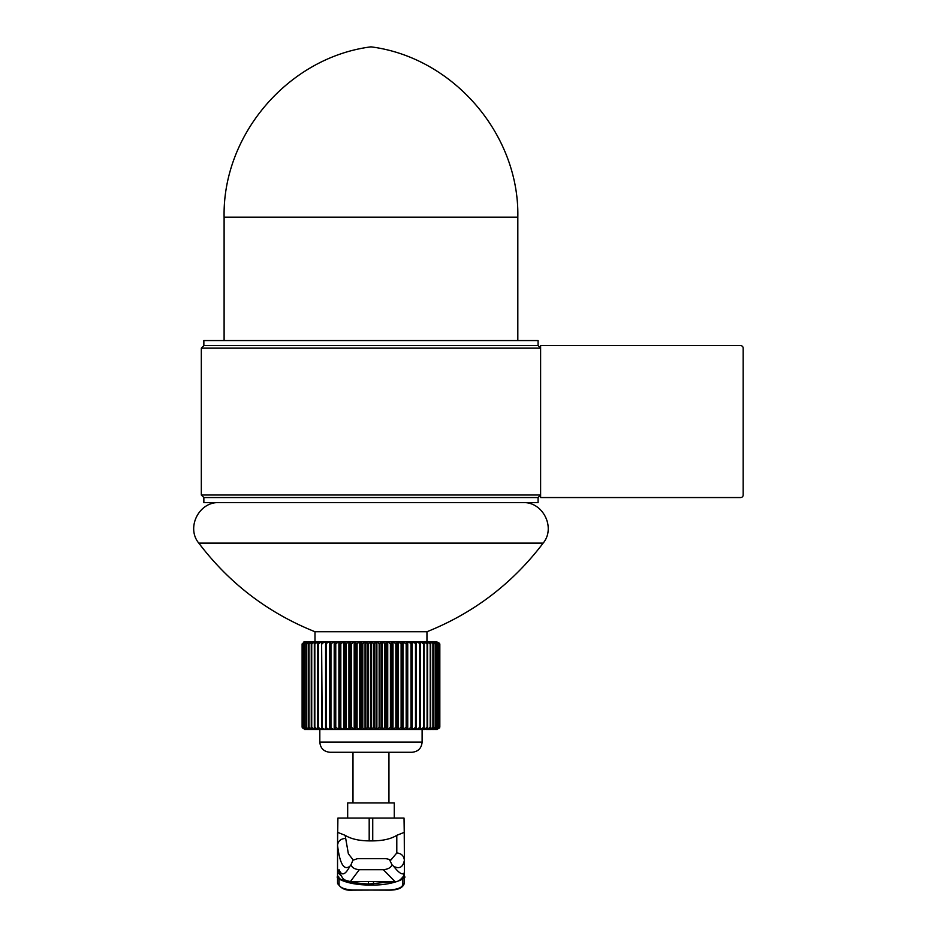 <?xml version="1.0" encoding="UTF-8"?>
<svg xmlns="http://www.w3.org/2000/svg" width="937" height="937" viewBox="0 0 937 937"><rect width="100%" height="100%" fill="white"/><g stroke="black" fill="none" stroke-linecap="round" stroke-linejoin="round"><path stroke-width="1.41" d="M644.422 497.547L740.64 497.547A2.53 2.53 0 0 0 743.17 495.017L743.17 348.154A2.53 2.53 0 0 0 740.64 345.624L644.422 345.624M743.17 495.017L743.17 348.154M740.64 345.624L540.614 345.624L540.614 497.547L740.64 497.547M370.97 497.547L203.856 497.547L201.326 495.017L540.614 495.017L538.084 497.547L203.856 497.547L203.856 502.607L538.084 502.607L538.084 497.547L370.97 497.547M203.856 345.624L538.084 345.624L203.856 345.624L201.326 348.154L540.614 348.154L538.084 345.624L538.084 340.564L203.856 340.564L203.856 345.624M319.822 729.478L319.822 742.139L422.118 742.139L422.118 729.478L318.592 729.478L317.807 727.979M411.542 729.478L407.736 729.478L407.736 641.868L410.98 643.368L411.448 644.398L411.566 641.868L415.501 643.368L415.969 644.398L415.817 641.868L412.772 641.868M422.575 729.478L424.777 729.478M425.878 729.478L427.74 729.478M428.795 729.478L430.306 729.478M431.313 729.478L429.497 729.478M437.204 727.979L437.298 726.948L437.204 727.979L434.487 729.478M436.806 729.478L435.436 729.478M439.277 727.979L439.465 726.948L439.277 727.979L436.162 729.478M435.459 727.979L433.819 729.478L432.414 729.478L435.518 726.948L435.459 727.979L435.518 726.948M430.622 727.979L430.61 726.948L429.392 729.478L426.78 729.478M427.577 727.979L427.518 726.948L426.558 729.478L423.653 729.302M424.133 727.979L423.337 729.478L420.163 729.478L420.163 728.787M420.303 727.979L419.741 729.478L416.333 729.478L416.333 641.868L419.717 643.368L420.174 644.398L420.303 643.368L419.741 641.868L416.942 641.868M416.145 727.979L415.817 729.478L412.186 729.478L412.186 641.868L420.783 641.868L424.028 644.398L423.337 641.868L420.783 641.868M333.619 641.868L330.374 641.868L330.48 644.398L333.619 641.868L334.907 641.868L335.294 644.398L338.327 641.868L339.686 641.868L340.342 644.398L343.282 641.868L344.687 641.868L345.612 644.398L348.423 641.868L349.888 641.868L351.059 644.398L353.717 641.868L355.217 641.868L356.646 644.398L359.14 641.868L360.663 641.868L362.338 644.398L364.645 641.868L366.191 641.868L368.077 644.398L370.197 641.868L371.743 641.868L373.851 644.398L375.749 641.868L377.283 641.868L379.602 644.398L381.265 641.868L382.788 641.868L385.283 644.398L386.712 641.868L388.211 641.868L390.87 644.398L392.053 641.868L393.517 641.868L396.316 644.398L397.241 641.868L398.658 641.868L401.586 644.398L402.242 641.868L407.068 641.868L407.068 729.478L406.646 726.948L403.039 729.478L403.039 641.868L406.646 644.398L407.033 641.868L411.542 641.868M402.242 641.868L398.658 641.868L402.324 641.868L402.324 729.478L401.586 726.948L398.12 729.478L398.12 641.868M397.37 729.478L396.316 726.948L393.001 729.478L393.001 641.868L397.37 641.868L397.37 729.478M392.24 729.478L390.87 726.948L387.731 729.478L387.731 641.868L392.24 641.868L392.24 729.478M386.946 729.478L385.283 726.948L382.343 729.478L382.343 641.868L386.946 641.868L386.946 729.478M381.546 641.868L381.546 729.478L379.602 726.948L376.885 729.478L376.885 641.868L381.265 641.868L377.283 641.868M376.065 641.868L376.065 729.478L373.851 726.948L371.368 729.478L371.368 641.868M370.56 641.868L370.56 729.478L368.077 726.948L365.863 729.478L365.863 641.868M362.783 643.368L362.783 727.979L364.645 729.478L360.394 729.478L360.394 641.868M357.102 643.368L357.102 727.979L359.14 729.478L354.982 729.478L354.982 641.868L359.585 641.868L359.585 729.478M354.198 729.478L351.059 726.948L349.7 729.478L349.7 641.868L354.198 641.868L354.198 729.478M346.081 643.368L346.081 727.979L348.423 729.478L344.558 729.478L344.558 641.868L348.927 641.868L348.927 729.478M340.822 643.368L340.822 727.979L343.282 729.478L339.604 729.478L339.604 641.868L343.282 641.868L339.686 641.868M338.889 729.478L335.294 726.948L334.872 729.478L334.872 641.868L338.889 641.868L338.889 729.478M330.96 643.368L330.96 727.979L333.619 729.478L330.374 729.478L330.281 727.979M326.427 643.368L329.156 641.868L326.123 641.868L325.795 643.368L325.971 644.398L326.427 643.368L326.427 727.979L329.156 729.478L326.123 729.478L325.795 727.979M322.211 643.368L324.998 641.868L322.187 641.868L321.625 643.368L322.211 727.979L324.998 729.478L322.187 729.478L321.625 727.979M319.365 729.478L315.371 729.478L314.41 726.948L314.352 727.979M316.05 729.478L312.536 729.478L311.318 726.948L311.307 727.979M313.134 729.478L308.121 729.478L306.411 726.948L306.481 727.979M310.615 729.478L306.774 727.979L306.411 726.948M307.441 729.478L304.736 727.979L304.63 726.948L304.736 727.979M306.504 729.478L304.818 729.478L302.475 726.948L302.651 727.979M305.778 729.478L305.134 729.478M311.623 729.478L312.431 729.478M314.188 729.478L315.16 729.478M317.163 729.478L318.275 729.302M317.666 641.868L315.371 641.868L314.41 644.398L317.666 641.868L334.193 641.868L334.193 729.478M420.163 642.559L420.163 641.868L424.274 641.868L427.518 644.398L426.558 641.868L427.389 641.868L430.61 644.398L429.392 641.868L427.389 641.868M422.118 742.139C421.509 748.288 418.136 751.661 411.987 752.27L329.953 752.27C323.792 751.661 320.419 748.288 319.822 742.139M437.298 729.478L439.828 726.948L437.216 729.478M439.605 727.979L439.828 726.948M439.465 726.948L436.701 729.478M436.478 729.478L438.621 726.948L435.728 729.478M438.481 727.979L438.621 726.948M437.298 726.948L434.288 729.478M431.816 729.478L433.281 726.948L430.106 729.478M433.257 727.979L433.281 726.948M430.61 726.948L427.389 729.478M427.518 726.948L424.274 729.478M424.028 726.948L420.783 729.478M420.174 726.948L416.942 729.478M415.969 726.948L412.772 729.478M411.566 729.478L411.448 726.948L408.321 729.478M411.659 727.979L411.448 726.948M362.783 727.979L362.338 726.948L360.663 729.478M357.102 727.979L356.646 726.948L355.217 729.478M346.081 727.979L345.612 726.948L344.687 729.478M340.822 727.979L340.342 726.948L339.686 729.478M330.96 727.979L330.48 726.948M326.427 727.979L325.971 726.948M322.211 727.979L321.766 726.948M321.157 729.478L317.901 726.948M317.666 729.478L314.41 726.948M314.539 729.478L311.318 726.948M311.822 729.478L308.648 726.948L310.112 729.478M308.648 726.948L308.671 727.979M307.641 729.478L304.63 726.948M306.212 729.478L303.319 726.948L305.462 729.478M303.319 726.948L303.459 727.979M305.228 729.478L302.475 726.948M304.712 729.478L302.112 726.948L304.63 729.478M302.112 726.948L302.323 727.979M394.266 818.095L372.739 818.095L404.034 818.095L394.266 818.095L394.266 802.904L347.674 802.904L347.674 818.095M337.543 845.467L337.543 872.101L339.065 869.688C341.595 876.212 345.203 875.076 349.888 866.292C343.867 870.754 339.756 863.727 337.543 845.209L337.906 818.095L369.19 818.095L369.19 840.887C359 840.794 350.977 838.931 345.144 835.324L348.377 853.806L353.226 859.979M390.834 860.096L396.796 852.963L396.796 835.324C390.987 838.931 382.975 840.782 372.739 840.887L372.739 818.095L369.19 818.095M372.739 840.887L369.19 840.887M404.386 872.101L404.386 860.377L404.386 872.64L403.613 875.954C400.567 880.148 397.675 882.01 394.945 881.53L383.35 869.7C388 869.278 390.893 867.639 392.017 864.792L389.417 859.475L385.81 858.608L357.665 858.608L352.933 860.213L351.024 864.71C351.879 867.58 354.631 869.243 359.281 869.7L350.426 881.53L394.817 881.53M383.35 869.7L359.281 869.7M396.796 835.324L404.245 832.372L404.386 860.225C403.015 867.264 399.431 869.29 393.634 866.292C399.244 873.436 402.828 875.509 404.386 872.534L404.386 864.968L404.386 876.622L401.341 879.035M402.875 877.243L404.386 875.72L404.386 883.076A1.523 1.429 0 0 1 402.875 884.505L402.875 878.929M337.543 876.985L337.543 883.076L337.543 872.183L341.045 875.65M339.065 877.243L337.543 875.72L337.543 876.622C339.241 880.206 349.536 882.677 368.44 884.036L394.137 881.53M337.578 832.665L337.543 871.644M404.351 832.665L404.386 833.637A7.601 6.559 0 0 0 404.245 832.372L404.034 818.095M337.543 833.637A7.601 6.559 0 0 1 337.683 832.372L337.566 833.134L337.683 832.372L345.144 835.324M393.634 866.292L392.017 864.792M339.065 869.688A7.601 7.437 159.3 0 0 339.522 872.417A7.601 7.437 159.3 0 0 339.534 872.441C343.188 879.363 343.083 880.077 350.426 881.53M351.024 864.71L349.888 866.292M396.796 852.963C401.341 853.396 403.87 855.821 404.386 860.225M337.543 845.209C338.105 841.121 340.635 838.861 345.144 838.439M339.065 878.929L339.065 884.505A1.523 1.429 180 0 1 337.543 883.076C340.541 888.44 345.601 890.806 352.734 890.15L389.195 889.998C397.663 889.424 402.219 887.597 402.875 884.505M339.065 884.505C339.733 887.608 344.289 889.436 352.734 889.998L389.195 890.15C398.096 890.138 403.156 887.784 404.386 883.076M435.436 641.868L438.317 643.368L438.621 644.398L436.478 641.868L439.594 643.368L439.828 644.398L439.605 643.368L436.806 641.868M439.828 644.398L439.605 643.368M439.465 644.398L439.277 643.368L436.701 641.868L439.465 644.398L439.277 643.368M438.621 644.398L438.481 643.368M437.298 644.398L437.204 643.368L434.288 641.868L437.298 644.398L437.204 643.368M435.518 644.398L433.819 641.868L432.414 641.868L435.518 644.398L435.459 643.368M429.123 641.868L432.906 643.368L433.281 644.398L432.414 641.868L431.313 641.868M433.281 644.398L433.257 643.368M430.61 644.398L430.622 643.368M427.518 644.398L427.577 643.368M424.028 644.398L424.133 643.368M420.174 644.398L420.303 643.368M415.969 644.398L416.145 643.368M411.448 644.398L411.659 643.368M330.281 643.368L330.48 644.398M325.795 643.368L325.971 644.398M321.625 643.368L321.766 644.398M321.157 641.868L318.592 641.868L317.901 644.398L321.157 641.868L321.766 642.559M317.807 643.368L317.901 644.398M314.352 643.368L314.41 644.398M310.615 641.868L308.121 641.868L306.411 644.398L309.515 641.868L308.648 644.398L311.822 641.868L312.536 641.868L311.318 644.398L314.539 641.868L318.275 642.044M311.307 643.368L311.318 644.398M308.671 643.368L308.648 644.398M306.481 643.368L306.411 644.398M307.641 641.868L304.736 643.368L304.63 644.398L304.958 643.368L308.226 641.868M304.736 643.368L304.63 644.398M305.134 641.868L303.764 642.021L304.63 641.868L302.112 644.398L304.712 641.868L302.475 644.398L302.733 643.368L305.462 641.868L303.319 644.398L303.611 643.368L306.504 641.868M303.459 643.368L303.319 644.398M302.651 643.368L302.475 644.398M302.323 643.368L302.112 644.398M434.487 641.868L433.456 641.868M436.478 641.868L435.892 641.868M329.156 641.868L329.754 641.868L329.754 729.478M324.998 641.868L325.596 641.868L325.596 729.478M427.74 641.868L426.956 641.868L426.956 631.737L314.984 631.737C268.064 612.939 229.331 583.4 198.796 543.12C185.959 527.695 199.007 501.611 219.047 502.607M430.306 641.868L429.497 641.88M430.106 641.868L431.816 641.868M424.274 641.868L426.558 641.868M408.321 641.868L411.566 641.868M371.743 641.868L375.749 641.868M366.191 641.868L370.197 641.868M365.055 729.478L365.055 641.868L360.663 641.868L364.645 641.868M312.536 641.868L314.539 641.868M310.112 641.868L311.822 641.868M305.462 641.868L306.212 641.868M312.431 641.88L311.623 641.868M314.984 631.737L314.984 641.868L314.188 641.868M426.3 641.868L423.653 642.044M368.44 881.53L368.44 884.926M373.5 884.926L373.5 881.53M439.594 643.368L439.594 727.979M439.605 643.403L439.605 727.944M439.195 643.368L439.195 727.979M439.277 643.567L439.277 727.78M438.317 643.368L438.317 727.979M438.481 643.742L438.481 727.604M436.97 643.368L436.97 727.979M437.204 643.918L437.204 727.428M435.166 643.368L435.166 727.979M435.459 644.106L435.459 727.241M432.906 643.368L432.906 727.979M433.257 644.293L433.257 727.053M430.212 643.368L430.212 727.979M430.622 644.316L430.622 727.03M427.096 643.368L427.096 727.979M427.577 644.141L427.577 727.217M423.594 643.368L423.594 727.979M424.133 643.953L424.133 727.393M419.717 643.368L419.717 727.979M420.303 643.778L420.303 727.569M415.501 643.368L415.501 727.979M416.145 643.602L416.145 727.744M410.98 643.368L410.98 727.979M406.166 643.368L406.166 727.979M406.892 643.368L406.892 727.979M401.118 643.368L401.118 727.979M401.868 643.368L401.868 727.979M395.847 643.368L395.847 727.979M396.632 643.368L396.632 727.979M390.413 643.368L390.413 727.979M391.209 643.368L391.209 727.979M384.826 643.368L384.826 727.979M385.646 643.368L385.646 727.979M379.157 643.368L379.157 727.979M379.989 643.368L379.989 727.979M373.418 643.368L373.418 727.979M374.261 643.368L374.261 727.979M367.679 643.368L367.679 727.979M368.51 643.368L368.51 727.979M361.951 643.368L361.951 727.979M356.283 643.368L356.283 727.979M350.719 643.368L350.719 727.979M351.527 643.368L351.527 727.979M345.308 643.368L345.308 727.979M340.072 643.368L340.072 727.979M335.048 643.368L335.048 727.979M335.762 643.368L335.762 727.979M325.795 643.602L325.795 727.744M321.625 643.778L321.625 727.569M317.807 643.953L317.807 727.393M318.334 643.368L318.334 727.979M314.352 644.141L314.352 727.217M314.832 643.368L314.832 727.979M311.307 644.316L311.307 727.03M311.728 643.368L311.728 727.979M308.671 644.293L308.671 727.053M309.034 643.368L309.034 727.979M306.481 644.106L306.481 727.241M306.774 643.368L306.774 727.979M304.736 643.918L304.736 727.428M304.958 643.368L304.958 727.979M303.459 643.742L303.459 727.604M303.611 643.368L303.611 727.979M302.651 643.567L302.651 727.78M302.733 643.368L302.733 727.979M302.323 643.403L302.323 727.944M302.346 643.368L302.346 727.979M343.82 641.868L343.82 729.478M321.766 728.799L321.766 729.478M426.956 631.737C473.876 612.939 512.598 583.4 543.144 543.12L198.796 543.12M517.821 217.15L224.107 217.15C222.432 134.319 288.783 57.368 370.97 46.85C453.145 57.368 519.508 134.319 517.821 217.15L517.821 340.564M201.326 495.017L201.326 348.154M388.949 752.27L388.949 802.904M352.991 752.27L352.991 802.904M390.729 860.096L389.417 859.475M337.543 876.622C334.86 877.641 346.385 884.774 368.44 885.02L373.5 885.02C394.512 885.102 407.876 877.219 404.386 876.622M439.828 644.375L439.828 726.971M439.465 644.281L439.465 727.065M438.621 644.188L438.621 727.159M437.321 644.094L437.321 727.253M435.553 644.059L435.553 727.299M433.327 643.965L433.327 727.381M430.68 643.883L430.68 727.463M427.612 643.801L427.612 727.557M424.145 643.707L424.145 727.651M420.315 643.567L420.315 727.791M416.145 643.485L416.145 727.873M325.795 643.485L325.795 727.873M321.614 643.567L321.614 727.791M317.784 643.707L317.784 727.639M314.328 643.789L314.328 727.557M311.26 643.883L311.26 727.463M308.601 643.965L308.601 727.381M306.387 644.047L306.387 727.288M304.619 644.094L304.619 727.253M303.307 644.188L303.307 727.159M302.475 644.281L302.475 727.065M302.112 644.375L302.112 726.971M543.144 543.12C555.969 527.695 542.933 501.611 522.881 502.607M224.107 217.15L224.107 340.564"/></g></svg>
